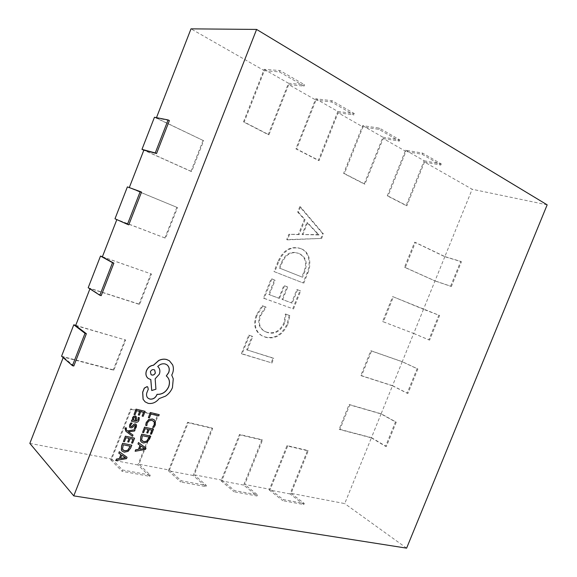 <?xml version="1.0" encoding="UTF-8"?>
<svg xmlns="http://www.w3.org/2000/svg" width="577" height="577" viewBox="0 0 577 577"><rect width="100%" height="100%" fill="white"/><g stroke="black" fill="none" stroke-linecap="round" stroke-linejoin="round"><path stroke-width="0.43" stroke-dasharray="2.88 2.16" d="M277.941 261.669L274.017 271.551L303.062 282.925L307.043 272.95C311.291 263.595 308.94 251.421 300.595 248.6L299.564 248.211C290.08 245.961 282.874 250.447 277.941 261.669L278.633 261.951L274.702 271.839L274.017 271.551M265.514 306.877L262.225 305.709L256.332 314.977C252.978 324.505 254.782 331.4 261.734 335.663L264.417 336.788C274.226 339.334 281.778 335.071 287.065 324.014L289.236 315.33L285.377 313.96L283.927 322.882C279.795 331.248 274.003 334.321 266.56 332.092L264.417 331.191C258.965 328.032 257.465 322.788 259.91 315.46L265.514 306.877L266.192 307.209L262.225 305.709M29.838 443.381L111.707 459.032L131.231 409.374L158.098 415.678L138.942 464.24L169.436 470.067L188.189 422.732L212.661 428.466L194.24 474.813L222.073 480.136L240.119 434.907L262.499 440.15L244.763 484.471L270.274 489.354L287.663 446.05L308.205 450.868L291.111 493.335L344.721 503.584L371.372 437.849L339.839 429.577L349.806 404.895L381.065 413.94L392.475 385.797L361.534 375.836L371.552 351.025L402.227 361.757L413.695 333.47L383.344 321.822L393.413 296.874L423.489 309.308L435.015 280.876L405.27 267.512L415.397 242.434L444.867 256.592L472.166 189.249L424.492 162.043L406.908 205.722L388.047 196.021L405.941 151.462L383.207 138.494L364.945 184.135L344.382 173.562L362.976 126.954L338.136 112.782L319.139 160.572L296.628 148.996L315.98 100.146L288.724 84.595L268.94 134.751L244.194 122.021L264.367 70.704L191.001 28.85M75.645 325.565L125.656 340.033L113.82 370.254L63.412 357.026L63.174 357.632M102.367 256.837L151.499 274.032L139.591 304.447L90.055 288.507L89.918 288.853M129.284 187.597L177.507 207.597L165.52 238.207L116.842 219.606M156.475 117.658L156.345 117.996L203.681 140.738L191.622 171.542L143.868 150.092M252.077 336.211L248.752 335.122L241.41 353.593L271.212 362.738L273.087 358.036L246.675 349.799L252.077 336.211L252.74 336.564L248.752 335.122M274.472 279.888L271.197 278.633L263.465 298.085L292.763 308.738L299.968 290.671L296.852 289.481L291.515 302.853L282.002 299.348L287.029 286.719L283.834 285.5L278.792 298.165L268.687 294.436L274.472 279.888L275.164 280.184L271.197 278.633M322.709 233.692L299.788 206.689L297.667 212.04L304.36 219.419L298.41 234.377L288.825 234.284L286.704 239.614L320.812 238.452L322.709 233.692L323.437 233.93L300.516 206.905L299.788 206.689M264.367 70.704L279.405 71.894L304.036 86.11L288.724 84.595M547.162 204.842L472.166 189.249M424.492 162.043L440.799 165.058L422.162 154.304L405.941 151.462M383.207 138.494L399.306 141.105L378.938 129.349L362.976 126.954M338.136 112.782L353.91 114.902L331.566 101.999L315.98 100.146M73.798 366.013L63.412 357.026M156.345 117.996L169.393 120.557M129.262 187.648L141.531 192.098M128.779 224.842L116.871 219.534M101.191 295.669L90.055 288.507M291.111 493.335L304.281 503.432L283.249 499.559L270.274 489.354M406.612 548.15L344.721 503.584M111.707 459.032L122.612 469.995L150.272 475.08L138.942 464.24M169.436 470.067L181.207 480.778L206.35 485.401L194.24 474.813M222.073 480.136L234.529 490.594L257.472 494.814L244.763 484.471M444.867 256.592L460.698 261.395L450.63 286.17L435.015 280.876M371.372 437.849L385.559 446.324L395.469 421.931L381.065 413.94M392.475 385.797L407.138 393.218L417.099 368.696L402.227 361.757M413.695 333.47L428.826 339.839L438.845 315.186L423.489 309.308M362.673 125.642L382.89 137.196L364.181 183.962L343.625 173.388L362.673 125.642L379.428 128.123L399.789 139.908L399.306 141.105M382.89 137.196L399.789 139.908M364.181 183.962L364.945 184.135M343.625 173.388L344.382 173.562M378.938 129.349L379.428 128.123M405.609 150.179L424.145 160.781L406.129 205.527L387.275 195.834L405.609 150.179L422.631 153.129L441.261 163.911L440.799 165.058M424.145 160.781L441.261 163.911M406.129 205.527L406.908 205.722M387.275 195.834L388.047 196.021M422.162 154.304L422.631 153.129M315.72 98.804L337.855 111.455L318.396 160.413L295.893 148.844L315.72 98.804L332.078 100.715L354.408 113.647L353.91 114.902M337.855 111.455L354.408 113.647M318.396 160.413L319.139 160.572M295.893 148.844L296.628 148.996M331.566 101.999L332.078 100.715M264.151 69.327L288.486 83.239L268.218 134.614L243.487 121.898L264.151 69.327L279.939 70.538L304.562 84.79L304.036 86.11M288.486 83.239L304.562 84.79M268.218 134.614L268.94 134.751M243.487 121.898L244.194 122.021M279.405 71.894L279.939 70.538M127.38 186.905L177.507 207.597M176.872 207.367L164.899 237.94L165.52 238.207M164.899 237.94L114.989 218.777M154.448 117.261L203.681 140.738M203.01 140.586L190.965 171.355L191.622 171.542M190.965 171.355L143.832 150.186M102.403 256.743L151.499 274.032M150.9 273.714L139.007 304.093L139.591 304.447M139.007 304.093L88.187 287.735M75.731 325.349L125.656 340.033M125.094 339.637L113.272 369.821L113.82 370.254M113.272 369.821L61.566 356.233M193.18 475.484L168.383 470.76L187.59 422.263L212.047 428.004L193.18 475.484L205.866 486.62L180.716 482.019L181.207 480.778M168.383 470.76L180.716 482.019M187.59 422.263L188.189 422.732M212.047 428.004L212.661 428.466M206.35 485.401L205.866 486.62M137.896 464.954L110.676 459.768L130.676 408.898L157.521 415.202L137.896 464.954L149.768 476.357L122.1 471.294L122.612 469.995M110.676 459.768L122.1 471.294M130.676 408.898L131.231 409.374M157.521 415.202L158.098 415.678M150.272 475.08L149.768 476.357M243.689 485.098L221.005 480.778L239.491 434.445L261.857 439.696L243.689 485.098L257.01 495.975L234.053 491.777L234.529 490.594M221.005 480.778L234.053 491.777M239.491 434.445L240.119 434.907M261.857 439.696L262.499 440.15M257.472 494.814L257.01 495.975M290.029 493.926L269.199 489.96L287.007 445.595L307.541 450.421L290.029 493.926L303.834 504.536L282.795 500.692L283.249 499.559M269.199 489.96L282.795 500.692M287.007 445.595L287.663 446.05M307.541 450.421L308.205 450.868M304.281 503.432L303.834 504.536M402.256 361.685L392.526 385.674L360.827 375.476L370.831 350.686L402.256 361.685L417.863 368.963L407.91 393.471L407.138 393.218M392.526 385.674L407.91 393.471M360.827 375.476L361.534 375.836M370.831 350.686L371.552 351.025M417.099 368.696L417.863 368.963M381.137 413.774L371.458 437.64L339.153 429.158L349.107 404.499L381.137 413.774L396.248 422.155L386.345 446.533L385.559 446.324M371.458 437.64L386.345 446.533M339.153 429.158L339.839 429.577M349.107 404.499L349.806 404.895M395.469 421.931L396.248 422.155M423.482 309.33L413.709 333.448L382.609 321.512L392.67 296.592L439.595 315.496L429.584 340.127L428.826 339.839M413.709 333.448L429.584 340.127M382.609 321.512L383.344 321.822M392.67 296.592L393.413 296.874M438.845 315.186L439.595 315.496M444.817 256.707L434.993 280.949L404.513 267.259L414.625 242.203L444.817 256.707L461.434 261.749L451.373 286.509L450.63 286.17M434.993 280.949L451.373 286.509M404.513 267.259L405.27 267.512M414.625 242.203L415.397 242.434M460.698 261.395L461.434 261.749M249.408 335.482L242.059 353.968L241.41 353.593M242.059 353.968L271.212 362.738M271.875 363.121L273.758 358.418L273.087 358.036M273.758 358.418L246.675 349.799M247.331 350.174L252.74 336.564M262.896 306.034L257.003 315.316L256.332 314.977M257.003 315.316C253.642 324.851 255.445 331.753 262.405 336.016L264.417 336.788M265.088 337.148C274.904 339.687 282.456 335.425 287.75 324.353L287.065 324.014M287.75 324.353L289.921 315.662L289.236 315.33M289.921 315.662L285.377 313.96M286.069 314.285L284.612 323.221L283.927 322.882M284.612 323.221C280.472 331.595 274.681 334.667 267.23 332.446L266.56 332.092M267.23 332.446L265.088 331.537C259.628 328.378 258.128 323.134 260.588 315.792L259.91 315.46M260.588 315.792L266.192 307.209M271.89 278.929L264.143 298.403L263.465 298.085M264.143 298.403L292.763 308.738M293.455 309.063L300.675 290.974L299.968 290.671M300.675 290.974L296.852 289.481M297.552 289.777L292.207 303.17L291.515 302.853M292.207 303.17L282.002 299.348M282.687 299.665L287.728 287.021L287.029 286.719M287.728 287.021L283.834 285.5M284.526 285.803L279.477 298.482L278.792 298.165M279.477 298.482L268.687 294.436M269.372 294.753L275.164 280.184M274.702 271.839L303.062 282.925M303.769 283.213L307.757 273.231L307.043 272.95M307.757 273.231C312.006 263.869 309.654 251.68 301.302 248.86L300.595 248.6M301.302 248.86L300.278 248.463C290.786 246.22 283.574 250.714 278.633 261.951M299.304 253.642C306.142 257.01 307.923 263.134 304.642 271.998L302.557 277.234L279.91 268.255L281.951 263.105C285.766 254.385 291.327 251.146 298.634 253.39L298.59 253.382C305.428 256.743 307.209 262.86 303.935 271.717L301.85 276.953L279.21 267.973L281.259 262.831C285.067 254.118 290.62 250.88 297.92 253.123L298.59 253.382M304.642 271.998L303.935 271.717M302.557 277.234L301.85 276.953M281.951 263.105L281.259 262.831M279.91 268.255L279.21 267.973M300.516 206.905L298.388 212.257L297.667 212.04M298.388 212.257L305.082 219.642L304.36 219.419M305.082 219.642L299.124 234.615L298.41 234.377M299.124 234.615L288.825 234.284M289.531 234.529L287.411 239.866L286.704 239.614M287.411 239.866L320.812 238.452M321.533 238.698L323.437 233.93M302.781 234.781L307.591 222.7L319.016 234.954L302.067 234.536L306.87 222.47L318.338 234.601L302.067 234.536M307.591 222.7L306.87 222.47M316.816 234.659L316.095 234.413M319.016 234.954L318.288 234.716M319.067 234.839L318.338 234.601M317.314 233.418L316.585 233.18M148.311 417.604L149.328 417.842L150.842 413.997L158.661 415.829L159.151 414.596M145.678 425.307L146.782 425.559L147.164 422.934L149.075 420.669L151.982 420.308L153.583 421.059M152.768 426.901L153.958 427.168L155.213 424.975L155.307 421.16L154.384 419.912M142.505 432.346L143.522 432.562L145.072 428.624L148.051 429.331M146.709 432.728L147.726 432.952L149.082 429.512L151.895 430.182M150.453 433.839L151.47 434.063L153.417 429.129M141.401 442.09L143.276 442.97L146.998 442.184L149.594 438.816L150.669 436.082M149.154 437.142L142.317 435.628L141.567 440.085L142.194 440.943M135.068 451.2L145.433 449.36L145.952 448.041M137.939 443.915L140.023 445.357M144.567 448.459L140.882 445.949L139.706 449.158M133.965 414.409L135.004 414.647L136.576 410.658L139.612 411.408M138.256 414.856L139.295 415.094L140.665 411.61L143.536 412.324M142.072 416.039L143.11 416.277L145.079 411.278M131.304 421.181L135.487 422.119C137.124 422.487 138.271 421.83 138.927 420.164L139.266 417.64M135.992 420.907L136.46 418.772L136.114 416.399M135.371 417.496L133.958 417.416L133.294 418.282L133.684 420.215M130.654 426.526L130.64 425.018L132.061 423.15M129.933 427.636L131.816 427.759L134.297 425.314L135.321 425.35M134.189 428.365L135.292 428.61L136.23 427.03L136.064 424.239M132.501 436.313L132.934 434.993M128.375 431.841L134.52 430.961L135.054 429.605M126.45 430.074L126.075 428.668L126.478 428.004M125.858 431.235L132.436 436.255M123.341 441.419L124.387 441.643L125.952 437.662L129.01 438.347M127.661 441.78L128.707 441.996L130.07 438.527L132.962 439.184M131.506 442.876L132.544 443.093L134.513 438.109M122.165 451.156L124.206 452.123L128.015 451.308L130.654 447.896L131.744 445.141M130.193 446.216L123.168 444.737L122.432 449.231L122.995 450.017M115.84 460.482L126.457 458.556L126.983 457.222M118.739 453.118L120.881 454.561M125.57 457.655L121.769 455.145L120.579 458.39M145.115 401.844L148.13 403.316C152.378 403.95 156.028 402.364 159.093 398.534L165.484 396.074C168.635 393.918 170.936 391.098 172.364 387.614L173.194 378.779L171.665 375.036L172.408 373.492C173.576 370.441 173.619 367.535 172.552 364.765L169.386 360.769M148.116 398.231L148.08 398.202C146.558 396.911 146.118 395.108 146.738 392.793L148.195 389.273L147.712 386.943M151.657 390.456L155.862 389.172L155.076 378.75L159.281 374.127C160.334 370.91 159.8 368.357 157.665 366.467C159.851 364.181 162.332 363.337 165.116 363.914L166.818 364.722M148.21 378.447L150.763 379.565M154.643 369.965L154.607 369.936C152.811 369.114 151.383 369.677 150.33 371.638L151.051 374.697M261.734 335.663L262.405 336.016M264.417 331.191L265.088 331.537M299.564 248.211L300.278 248.463M297.92 253.123L298.634 253.39"/><path stroke-width="0.87" d="M63.174 357.632L29.838 443.381L73.769 495.881L406.612 548.15L547.162 204.842L256.599 29.427L191.001 28.85L156.475 117.658M89.918 288.853L75.645 325.565L86.377 333.715L73.798 366.013L72.428 365.659L85.014 333.326L86.377 333.715M116.842 219.606L102.367 256.837L113.857 263.155L101.191 295.669L99.843 295.244L112.522 262.686L113.857 263.155M143.832 150.186L141.978 149.356L155.256 152.941L168.109 119.937L169.393 120.557L156.555 153.525L143.868 150.092L129.284 187.597M256.599 29.427L73.769 495.881M127.452 224.338L128.779 224.842L141.531 192.098L140.218 191.557L127.452 224.338L114.989 218.777L127.38 186.905L140.218 191.557M141.978 149.356L154.448 117.261L168.109 119.937M156.555 153.525L155.256 152.941M112.522 262.686L100.499 256.073L88.187 287.735L99.843 295.244M100.499 256.073L102.403 256.743M85.014 333.326L73.791 324.786L61.566 356.233L72.428 365.659M73.791 324.786L75.731 325.349M148.376 417.661L149.393 417.899L150.907 414.055L158.733 415.887L159.216 414.654L150.316 412.512L148.376 417.661L150.316 412.512M159.216 414.654L150.381 412.569M145.743 425.364L146.846 425.617L147.229 422.991L149.147 420.727L152.047 420.359L154.304 421.982L154.254 424.816L152.84 426.958L154.03 427.225L155.285 425.033L155.379 421.217L154.412 419.941L152.494 419.046L148.801 419.544L146.277 422.58L145.678 425.307L146.212 422.523L148.729 419.486L152.429 418.989L154.384 419.912M153.583 421.059L154.239 421.924L154.182 424.759L152.84 426.958M146.782 432.786L147.799 433.01L149.147 429.569L151.982 430.197L150.525 433.897L151.535 434.12L153.482 429.187L144.611 427.218L142.569 432.404L143.586 432.62L145.137 428.682L148.138 429.346L146.782 432.786L148.051 429.331M142.569 432.404L144.546 427.16L153.482 429.187M151.895 430.182L150.525 433.897M141.848 434.221L140.802 436.876L140.586 440.878L141.437 442.119L143.341 443.028L147.063 442.242L149.659 438.873L150.741 436.147L141.783 434.164L140.738 436.818L140.521 440.821L141.401 442.09M149.234 437.157L142.382 435.685L141.632 440.143L143.824 441.715L146.738 441.196L149.234 437.157M150.741 436.147L141.783 434.164M142.194 440.943L143.76 441.657L146.673 441.131L149.154 437.142M135.133 451.264L145.498 449.418L146.017 448.105L138.545 442.602L138.004 443.973L140.096 445.408L138.516 449.411L135.674 449.894L135.133 451.264L135.609 449.829L138.451 449.346L140.023 445.357M140.947 446.007L139.677 449.231L144.632 448.517L140.947 446.007M146.017 448.105L138.48 442.545L138.004 443.973M139.706 449.158L144.632 448.517M138.321 414.906L139.36 415.151L140.73 411.668L143.615 412.346L142.144 416.089L143.175 416.334L145.144 411.336L136.1 409.208L134.03 414.459L135.068 414.704L136.641 410.709L139.692 411.43L138.321 414.906L139.612 411.408M134.03 414.459L136.035 409.151L145.144 411.336M143.536 412.324L142.144 416.089M138.999 420.222L139.338 417.698L138.235 417.445L138.119 419.897L135.984 420.95L136.525 418.83L136.15 416.428L133.698 416.313L132.551 417.813L132.854 420.244L131.852 420.013L131.368 421.239L135.552 422.176C137.189 422.544 138.336 421.888 138.999 420.222M135.617 417.806L134.023 417.474L133.359 418.339L133.72 420.244L135.112 420.756L135.371 417.496M136.114 416.399L135.249 415.974L133.626 416.255L132.479 417.755L132.789 420.186L131.78 419.955L131.368 421.239M139.338 417.698L138.17 417.387L138.054 419.847L135.992 420.907M133.684 420.215L135.047 420.698L135.552 417.748M132.126 423.208L130.943 422.948L129.818 424.751L129.536 426.893L129.962 427.665L131.881 427.817L135.068 425.242L135.559 425.754L135.422 426.764L134.253 428.422L135.357 428.668L136.295 427.088L136.54 425.054L135.465 423.965L134.304 424.081L131.765 426.54L130.69 426.554L130.705 425.076L132.126 423.208L130.878 422.891L129.753 424.694L129.472 426.836L129.933 427.636M135.559 425.754L134.253 428.422M136.064 424.239L134.232 424.023L131.7 426.482L130.654 426.526M135.119 429.663L127.553 430.976L126.478 430.103L126.139 428.725L126.543 428.062L125.519 427.838L125.115 428.603L125.894 431.264L132.501 436.313L132.999 435.051L128.382 431.82L134.585 431.019L135.119 429.663L127.488 430.918L126.45 430.074M132.999 435.051L128.779 432.043M128.844 432.108L128.39 431.812M126.543 428.062L125.454 427.781L125.05 428.545L125.858 431.235M127.726 441.838L128.772 442.061L130.135 438.585L133.042 439.198L131.57 442.934L132.609 443.15L134.578 438.167L125.469 436.241L123.406 441.484L124.452 441.701L126.017 437.719L129.089 438.369L127.726 441.838L129.01 438.347M123.406 441.484L125.404 436.183L134.578 438.167M132.962 439.184L131.57 442.934M122.677 443.324L121.624 446.007L121.43 450.038L122.194 451.185L124.271 452.188L128.08 451.373L130.719 447.961L131.808 445.199L122.612 443.266L121.559 445.942L121.365 449.981L122.165 451.156M130.272 446.237L123.233 444.795L122.497 449.295L124.755 450.868L127.741 450.32L130.272 446.237M131.808 445.199L122.612 443.266M122.995 450.017L124.69 450.803L127.676 450.255L130.193 446.216M115.905 460.547L126.522 458.621L127.048 457.287L119.352 451.791L118.804 453.183L120.954 454.611L119.36 458.65L116.453 459.162L115.905 460.547L116.388 459.097L119.295 458.592L120.881 454.561M121.834 455.21L120.55 458.47L125.627 457.712L121.834 455.21M127.048 457.287L119.288 451.733L118.804 453.183M120.579 458.39L125.555 457.648M148.202 403.366C152.443 404.008 156.1 402.414 159.165 398.592L165.556 396.125C168.708 393.968 171.001 391.148 172.436 387.665L173.266 378.829L171.737 375.086L172.48 373.535C173.648 370.492 173.691 367.585 172.617 364.815L169.414 360.798L166.782 359.565C164.171 358.865 161.488 359.19 158.747 360.546L153.489 365.27C150.316 365.652 147.986 367.47 146.508 370.722C145.426 374.019 146.003 376.608 148.246 378.469L150.828 379.579L151.729 390.514L155.934 389.223L155.148 378.8L159.346 374.177C160.406 370.961 159.865 368.407 157.73 366.518C159.916 364.231 162.404 363.38 165.188 363.964L166.854 364.743C169.212 366.597 169.833 369.215 168.722 372.591L166.349 375.988C169.465 378.555 170.251 382.147 168.7 386.77C166.169 392.028 162.303 394.567 157.095 394.372L156.879 394.92C155.307 398.116 152.955 399.493 149.825 399.075L148.145 398.26C146.63 396.969 146.183 395.166 146.803 392.85L148.26 389.324L147.748 386.965L147.128 386.662L144.337 388.177L142.721 392.281L143.132 399.327L145.152 401.873L148.202 403.366M150.395 371.689L151.087 374.725C152.869 375.569 154.304 375.007 155.379 373.031L154.679 369.987C152.876 369.165 151.455 369.727 150.395 371.689M147.712 386.943L147.056 386.612L144.272 388.119L142.656 392.23L143.067 399.27L145.115 401.844M166.818 364.722C169.148 366.575 169.761 369.186 168.657 372.54L166.284 375.937C169.393 378.505 170.179 382.097 168.628 386.713C166.104 391.978 162.231 394.509 157.031 394.322L156.814 394.87C155.242 398.058 152.891 399.443 149.753 399.017L148.116 398.231M150.763 379.565L151.729 390.514M169.386 360.769L166.71 359.514C164.099 358.822 161.423 359.146 158.675 360.495L153.417 365.219C150.244 365.602 147.914 367.419 146.435 370.672C145.361 373.968 145.938 376.557 148.174 378.418L148.21 378.447M151.051 374.697C152.833 375.504 154.254 374.935 155.314 372.98L154.643 369.965"/></g></svg>
